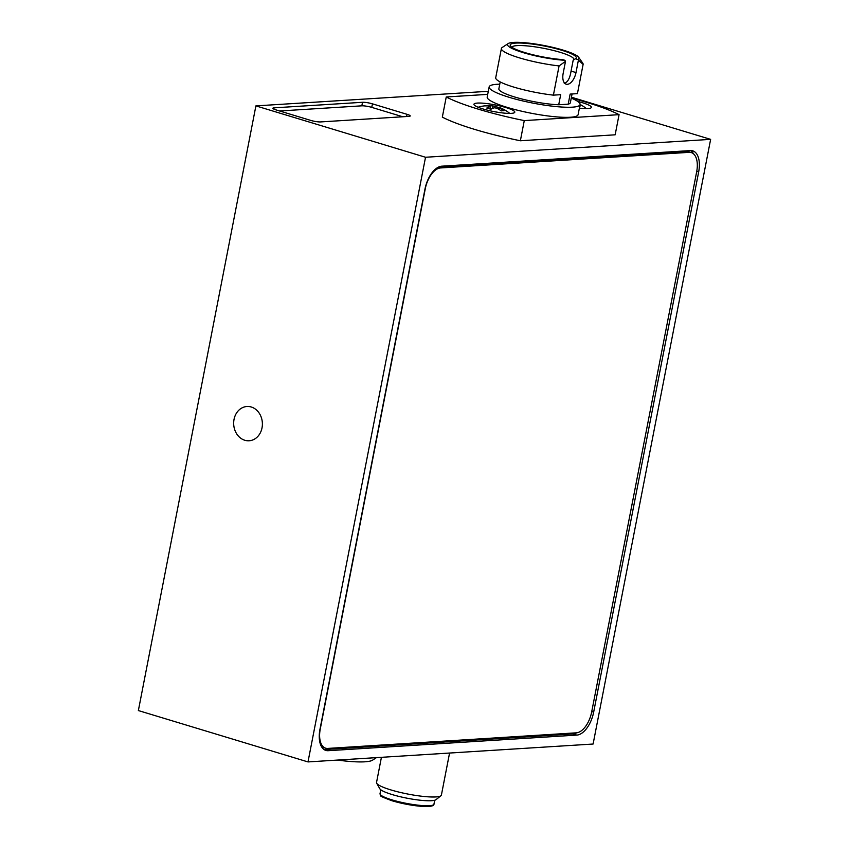 <?xml version="1.0" encoding="UTF-8"?>
<svg xmlns="http://www.w3.org/2000/svg" width="849" height="849" viewBox="0 0 849 849"><rect width="100%" height="100%" fill="white"/><g stroke="black" fill="none" stroke-linecap="round" stroke-linejoin="round"><path stroke-width="1.27" d="M251.262 407A17.171 14.348 -93.6 0 0 246.953 406.501A17.171 14.348 -93.6 0 0 233.708 421.942A17.171 14.348 -93.6 0 0 244.788 440.26A17.171 14.348 -93.6 0 0 249.097 440.769A17.171 14.348 -93.6 0 0 262.352 425.317A17.171 14.348 -93.6 0 0 251.262 407M362.512 102.294L274.078 107.844A7.28 1.189 11 0 0 272.869 108.258A7.28 1.189 11 0 0 276.021 109.892L310.628 120.378A7.28 1.189 11 0 0 320.561 121.927L408.995 116.377A7.28 1.189 11 0 0 410.205 115.963A7.28 1.189 11 0 0 407.053 114.328L372.446 103.843A7.28 1.189 11 0 0 362.512 102.294L361.833 105.828L279.618 110.986M488.302 91.299L255.899 105.892L138.366 710.56L307.996 761.924L593.101 744.032L710.634 139.363L425.529 157.256L255.899 105.892M710.634 139.363L571.43 97.21M425.529 157.256L307.996 761.924M591.753 711.558L593.663 712.131L698.663 171.965A22.891 12.003 -73.2 0 0 692.752 150.846A22.891 12.003 -73.2 0 0 690.428 150.581L441.82 166.181A22.891 12.003 -73.2 0 0 424.967 189.147L319.967 729.312A22.891 12.003 -73.2 0 0 325.878 750.442A22.891 12.003 -73.2 0 0 328.202 750.696L576.811 735.096L572.99 733.939A22.891 12.003 106.8 0 0 576.768 732.783M593.663 712.131A22.891 12.003 -73.2 0 1 576.811 735.096M324.063 749.561A22.891 12.003 106.8 0 0 324.392 749.54L572.99 733.939M693.516 153.818A22.891 12.003 106.8 0 0 690.746 150.57M402.766 116.759L371.756 107.377A7.28 1.189 11 0 0 361.833 105.828M449.567 753.031L441.395 795.078A33.037 5.391 -169 0 1 440.939 795.757L435.972 799.684A28.877 4.712 -169 0 1 392.206 794.579A28.877 4.712 -169 0 1 379.832 788.763L376.701 783.266A33.037 5.391 -169 0 1 376.531 782.47A33.037 5.391 -169 0 1 376.542 782.438L381.424 757.308L376.531 782.47M440.939 795.757A33.037 5.391 -169 0 1 390.858 789.91A33.037 5.391 -169 0 1 376.701 783.266M337.488 760.067A52.033 8.49 11 0 0 372.605 760.142L376.447 757.626M368.095 758.146A57.233 9.339 11 0 0 371.989 757.902M562.547 59.589A33.663 5.497 -169 0 1 510.472 45.952A33.663 5.497 -169 0 1 515.799 43.087A33.663 5.497 -169 0 1 555.957 48.637A33.663 5.497 -169 0 1 575.654 58.623A33.663 5.497 -169 0 1 575.378 58.783L577.766 59.504A36.422 5.943 11 0 0 578.678 57.286A36.422 5.943 11 0 0 544.368 45.559A36.422 5.943 11 0 0 508.169 43.575A36.422 5.943 11 0 0 524.279 52.946A36.422 5.943 11 0 0 564.935 60.311L562.547 59.589M573.351 60.12A31.583 5.158 11 0 0 573.85 59.441A31.583 5.158 11 0 0 552.359 50.208A31.583 5.158 11 0 0 517.105 45.613A31.583 5.158 11 0 0 511.883 47.247M575.378 58.783L573.171 60.247L571.059 71.083C569.976 78.193 567.716 82.289 564.277 83.372M499.753 84.2A46.302 7.556 11 0 0 496.877 84.306A46.302 7.556 11 0 0 489.162 86.906A46.302 7.556 11 0 0 520.67 100.426A46.302 7.556 11 0 0 572.364 107.165A46.302 7.556 11 0 0 580.069 104.576A46.302 7.556 11 0 0 571.26 98.102M489.162 86.906L487.199 96.977A46.302 7.556 11 0 0 518.707 110.508A46.302 7.556 11 0 0 570.401 117.247A46.302 7.556 11 0 0 578.116 114.647L580.069 104.576M579.379 108.152A20.811 3.396 11 0 0 587.911 108.545A20.811 3.396 11 0 0 591.382 107.388A20.811 3.396 11 0 0 577.723 101.424M511.331 113.352A20.811 3.396 11 0 0 514.802 112.185A20.811 3.396 11 0 0 500.645 106.114A20.811 3.396 11 0 0 477.403 103.079A20.811 3.396 11 0 0 473.944 104.247A20.811 3.396 11 0 0 488.101 110.328A20.811 3.396 11 0 0 511.331 113.352M577.447 93.57A41.622 6.792 -169 0 1 577.437 93.602A41.622 6.792 -169 0 1 577.426 93.634L570.146 94.09L568.193 104.172A36.422 5.943 11 0 0 570.369 102.687L572.067 93.974M500.199 81.939L498.862 88.784A36.422 5.943 11 0 0 519.652 98.41A36.422 5.943 11 0 0 558.716 104.767L560.68 94.685L553.399 95.141A41.622 6.792 -169 0 1 495.72 77.715L501.398 48.489A41.622 6.792 -169 0 1 502.173 47.502L508.169 43.575M577.766 59.504L583.114 64.407A41.622 6.792 -169 0 0 583.114 64.375L577.437 93.602M564.935 60.311L565.498 61.351L559.077 65.925A41.622 6.792 -169 0 1 501.398 48.489M578.678 57.286L582.764 63.166A41.622 6.792 -169 0 1 583.114 64.375M559.077 65.925L553.399 95.141M577.426 93.634L583.114 64.407M568.193 104.172L558.716 104.767M487.708 94.377L446.245 96.977A98.855 16.142 11 0 0 524.279 120.6L619.07 114.657A98.855 16.142 11 0 0 571.271 98.038M446.245 96.977L442.329 117.13A98.855 16.142 11 0 0 520.363 140.764L615.154 134.811L619.07 114.657M524.279 120.6L520.363 140.764M565.498 61.351L563.163 73.375A11.706 6.134 106.8 0 0 566.187 84.178A11.706 6.134 106.8 0 0 575.993 72.568L578.328 60.544M327.746 748.425L576.354 732.825A20.811 10.91 106.8 0 0 591.679 711.95L696.668 171.785A20.811 10.91 106.8 0 0 691.298 152.576A20.811 10.91 106.8 0 0 689.186 152.342L440.578 167.943A20.811 10.91 106.8 0 0 425.264 188.818L320.264 728.983A20.811 10.91 106.8 0 0 325.634 748.192A20.811 10.91 106.8 0 0 327.746 748.425M689.186 152.342L686.215 151.44L438.795 166.966M325.634 748.192L322.662 747.29A20.811 10.91 -73.2 0 1 321.612 746.855M686.215 151.44A20.811 10.91 -73.2 0 1 688.327 151.674L691.298 152.576M579.814 105.913A32.909 13.043 135.3 0 1 580.525 105.923A33.207 27.752 -93.6 0 0 579.899 105.467M498.437 109.107L498.819 107.505A4.712 0.764 11 0 1 499.223 107.929A33.207 27.752 -93.6 0 1 503.945 110.731A32.909 13.043 135.3 0 0 502.629 110.741A32.909 13.043 135.3 0 0 501.207 110.901A33.207 27.752 86.4 0 0 496.485 108.099A4.712 0.764 11 0 1 494.447 107.781A33.207 17.404 -73.2 0 0 490.849 109.288A32.909 22.223 -128.9 0 0 486.785 108.046A33.207 17.404 106.8 0 1 490.382 106.55A4.712 0.764 11 0 1 489.979 106.146A4.712 0.764 11 0 0 489.979 106.146A33.207 27.752 86.4 0 0 484.758 105.913A32.909 17.84 -104.6 0 1 486.01 105.743A32.909 17.84 -104.6 0 1 486.106 105.732A32.909 17.84 -104.6 0 1 487.485 105.743L487.517 105.881M498.809 107.579A32.909 27.009 134.6 0 0 497.843 107.356A33.207 17.404 106.8 0 0 495.2 106.358A33.207 17.404 106.8 0 0 494.755 106.274A4.712 0.764 11 0 0 492.717 105.955A33.207 27.752 -93.6 0 0 490.871 105.754A33.207 27.752 -93.6 0 0 487.485 105.743M498.819 107.505A33.207 17.404 -73.2 0 1 500.814 108.056A33.302 33.302 0 0 1 509.75 113.405M492.409 108.502L492.717 105.955M499.223 107.929L498.841 109.33M494.755 106.274L494.383 107.802M497.843 107.356L497.312 108.502M490.022 108.98L490.382 106.55M698.663 171.965L696.742 171.381M324.392 749.54L328.202 750.696M371.756 107.377L372.446 103.843M406.618 116.525L407.053 114.328M273.834 109.086L274.078 107.844M380.023 793.677A27.476 4.489 11 0 0 391.941 799.864A27.476 4.489 11 0 0 419.3 805.308A27.476 4.489 11 0 0 433.956 804.162C434.104 805.351 432.438 807.155 420.573 806.274L392.206 800.83C383.355 797.572 379.524 795.831 380.692 795.598L380.023 793.677L380.787 789.761M432.672 805.181A26.436 4.319 -169 0 1 392.312 800.84M571.059 71.083L575.993 72.568M438.243 167.242L440.578 167.943M434.72 800.246L433.956 804.162M586.33 108.598A33.302 33.302 0 0 0 580.09 104.48M486.01 105.743A33.302 33.302 0 0 0 478.167 107.261M495.2 106.358A33.302 33.302 0 0 0 490.871 105.754"/></g></svg>
